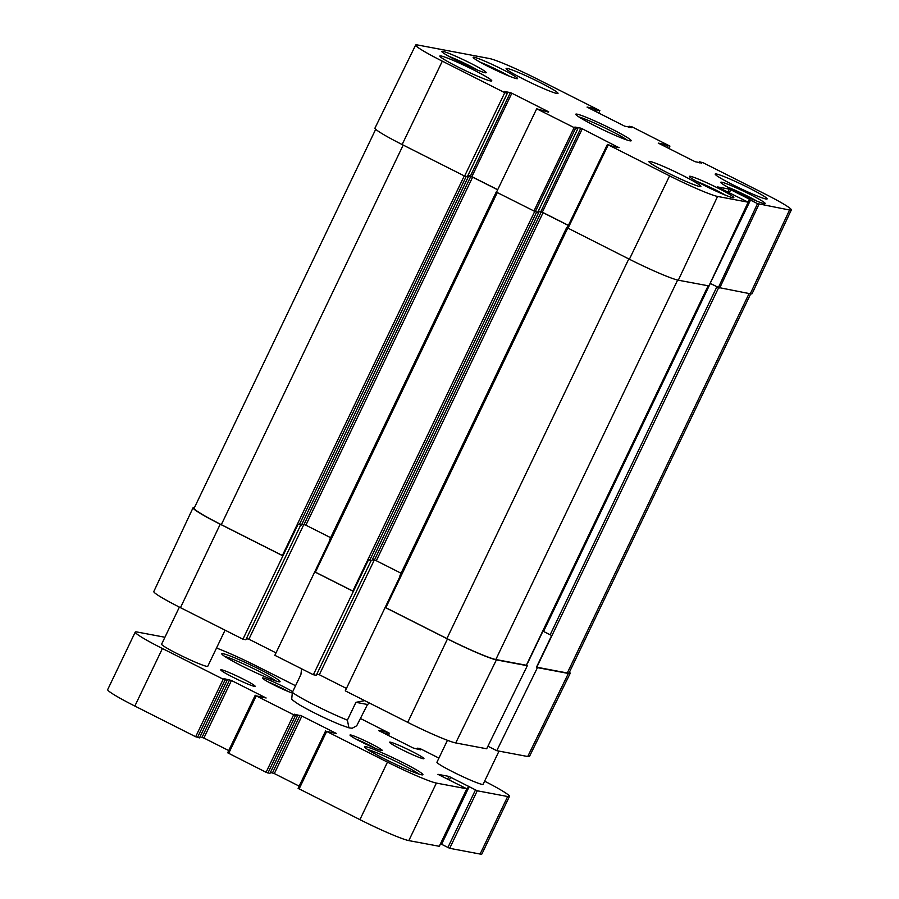<?xml version="1.0" encoding="UTF-8"?>
<svg xmlns="http://www.w3.org/2000/svg" width="899" height="899" viewBox="0 0 899 899"><rect width="100%" height="100%" fill="white"/><g stroke="black" fill="none" stroke-linecap="round" stroke-linejoin="round"><path stroke-width="1.35" d="M458.692 61.48L468.177 66.02M499.012 751.115L483.1 784.333A25.588 1.899 -154.4 0 1 482.033 784.378A25.588 1.899 -154.4 0 1 456.096 773.477A25.588 1.899 -154.4 0 1 436.948 762.217L447.444 740.304M225.065 630.177L207.759 666.294A25.588 1.899 -154.4 0 1 206.691 666.35A25.588 1.899 -154.4 0 1 180.755 655.438A25.588 1.899 -154.4 0 1 161.606 644.19L179.373 607.117M708.39 285.882L542.929 631.132L551.66 635.514L536.501 667.148L537.445 667.631L496.776 750.687L487.921 746.215M566.786 227.492L345.283 690.848L407.741 722.369A42.365 3.135 25.6 0 0 455.726 742.945L486.674 748.777L527.331 665.721L526.387 665.249L541.513 633.57M346.441 688.42L319.325 674.733L316.785 674.261M371.208 560.459L316.279 675.295L313.369 674.744L368.568 559.706L371.928 560.594L538.636 212.557L535.31 211.658L575.551 128.31L536.692 108.801L496.506 192.172L535.31 211.658M496.349 191.948L274.847 655.304L313.369 674.744M276.004 652.876L248.899 639.189L246.348 638.706M300.772 524.915L245.854 639.74L242.932 639.189L298.131 524.151L301.491 525.038L468.199 177.002L464.592 176.058L504.777 92.687L442.319 61.166A42.365 3.135 -154.4 0 1 415.653 45.04A42.365 3.135 -154.4 0 1 417.417 44.95L489.404 58.525A42.365 3.135 -154.4 0 1 537.4 79.101L599.858 110.622L598.7 113.049M194.431 507.62A43.174 3.203 25.6 0 0 193.049 507.778L153.808 591.542A42.365 3.135 25.6 0 0 180.474 607.668L242.932 639.189M496.776 750.687L527.724 756.52A42.365 3.135 25.6 0 0 529.477 756.441L570.18 673.373A43.174 3.203 25.6 0 0 569.427 672.194M484.606 781.175A43.174 3.203 -154.4 0 1 509.463 796.435A43.174 3.203 -154.4 0 1 507.677 796.525L477.257 790.783L448.904 776.399L437.925 774.32L466.862 788.816L436.386 783.074A43.174 3.203 -154.4 0 1 387.469 762.116L326.663 731.426L336.552 733.55L301.884 716.054L294.411 714.211L297.502 715.907L293.647 714.761L256.237 695.871L266.126 697.995L231.459 680.498L223.975 678.655L227.076 680.363L223.222 679.206L162.416 648.516A43.174 3.203 -154.4 0 1 135.243 632.087A43.174 3.203 -154.4 0 1 137.03 631.997L164.933 637.256M360.724 718.638L389.481 733.247L383.311 730.977L378.591 730.516L413.248 748.013L420.732 749.856L417.63 748.159L420.114 748.609L438.926 758.104M216.513 648.033A43.174 3.203 -154.4 0 1 257.238 666.406L295.546 685.735M199.511 737.888L227.076 680.363L199.488 737.854M254.338 686.353A19.059 1.416 25.6 0 0 255.035 686.375A19.059 1.416 25.6 0 0 238.55 676.801A19.059 1.416 25.6 0 0 220.761 669.957A19.059 1.416 25.6 0 0 235.639 678.531A19.059 1.416 25.6 0 0 254.338 686.353M381.558 750.564A17.913 1.326 25.6 0 0 382.221 750.586A17.913 1.326 25.6 0 0 366.725 741.585A17.913 1.326 25.6 0 0 350.003 735.157A17.913 1.326 25.6 0 0 363.994 743.215A17.913 1.326 25.6 0 0 381.558 750.564M421.575 774.803A32.297 2.394 25.6 0 0 422.755 774.859A32.297 2.394 25.6 0 0 394.818 758.621A32.297 2.394 25.6 0 0 364.657 747.024A32.297 2.394 25.6 0 0 389.896 761.554A32.297 2.394 25.6 0 0 421.575 774.803M278.712 681.757A32.297 2.394 25.6 0 0 279.892 681.813A32.297 2.394 25.6 0 0 251.956 665.575A32.297 2.394 25.6 0 0 221.795 653.978A32.297 2.394 25.6 0 0 247.034 668.508A32.297 2.394 25.6 0 0 278.712 681.757M292.669 691.736A17.913 1.326 25.6 0 0 274.184 682.24A17.913 1.326 25.6 0 0 262.407 678.104A17.913 1.326 25.6 0 0 274.251 685.105A17.913 1.326 25.6 0 0 292.096 692.983M423.159 758.722A19.059 1.416 25.6 0 0 423.867 758.745A19.059 1.416 25.6 0 0 407.382 749.17A19.059 1.416 25.6 0 0 389.582 742.327A19.059 1.416 25.6 0 0 404.471 750.901A19.059 1.416 25.6 0 0 423.159 758.722M325.696 730.865L298.097 788.344L359.915 819.641A43.174 3.203 25.6 0 0 408.82 840.61L439.263 846.285M270.442 772.41L274.33 773.578L299.165 786.119M297.468 715.919L269.947 773.443L266.093 772.286L227.661 752.789L255.26 695.32M200.005 736.865L203.893 738.034L228.728 750.564M135.243 632.087L107.678 689.612A43.174 3.203 25.6 0 0 134.85 706.052L195.656 736.742L199.466 737.888M468.536 786.479L440.948 843.981L449.691 848.319L480.111 854.05A43.174 3.203 25.6 0 0 481.909 853.96L509.463 796.435M268.228 681.948A15.991 1.18 -154.4 0 1 287.983 691.41M355.824 739A15.991 1.18 -154.4 0 1 375.58 748.462M224.75 656.45A30.386 2.248 -154.4 0 1 251.068 667.429A30.386 2.248 -154.4 0 1 276.117 681.06M367.612 749.496A30.386 2.248 -154.4 0 1 393.931 760.475A30.386 2.248 -154.4 0 1 418.979 774.106M369.556 703.097L367.5 704.501L356.723 725.751L352.194 728.246L348.924 727.83L347.396 720.155L355.937 702.321L364.691 700.647M355.937 702.321L367.5 704.501M301.592 668.8L300.907 674.542L292.366 692.376L291.737 698.793M527.848 662.687L708.345 285.871M301.985 524.016L305.874 525.185L330.63 537.681M248.899 639.189L303.907 524.375M372.422 559.56L376.31 560.729L401.066 573.225M319.325 674.733L374.344 559.92M710.188 283.32L750.508 200.095L757.52 203.635L718.425 287.478L710.154 283.387M536.501 667.148L567.291 672.991A43.174 3.203 25.6 0 0 569.089 672.901L750.699 293.849M385.03 607.398L447.477 638.919A43.174 3.203 25.6 0 0 496.394 659.888L527.331 665.721M385.323 607.454L446.915 638.548A43.174 3.203 25.6 0 0 495.832 659.518L526.398 665.271L708.187 285.848M314.886 571.899L353.408 591.34M375.703 129.287L194.139 508.25A43.174 3.203 25.6 0 0 221.311 524.679L282.971 555.796M504.777 92.687L507.339 93.17L467.379 176.586L468.199 177.002M607.454 144.458L567.28 227.784L566.741 227.436L567.359 227.537M193.049 507.778A43.174 3.203 25.6 0 0 220.221 524.218L282.679 555.739M575.551 128.31L577.776 128.726L537.816 212.142L538.636 212.557M314.594 571.843L353.116 591.284M537.445 667.631L568.382 673.463A43.174 3.203 25.6 0 0 570.18 673.373M467.379 176.586L464.884 176.114M718.256 287.399L710.547 283.511M497.698 189.689L471.874 176.653L511.834 93.238L510.385 92.619L470.424 176.035L471.874 176.653M470.424 176.035L467.918 175.563M497.653 189.779L472.627 177.148L467.806 175.799M574.877 127.096L577.832 128.726L537.838 212.097M537.816 212.142L535.366 211.681M568.393 225.368L542.311 212.198L582.271 128.793L580.821 128.164L540.861 211.58L542.311 212.198M540.861 211.58L538.355 211.108M568.359 225.458L543.063 212.692L538.243 211.344M415.653 45.04L374.962 128.096A43.174 3.203 25.6 0 0 402.134 144.537L464.592 176.058M718.425 287.478L750.294 293.782A43.174 3.203 25.6 0 0 752.092 293.692L791.322 209.928A42.365 3.135 -154.4 0 1 789.558 210.018L757.52 203.635M717.582 186.97L748.215 202.208L717.571 196.443A42.365 3.135 -154.4 0 1 669.575 175.867L607.421 144.413L567.235 227.784L629.39 259.238A43.174 3.203 25.6 0 0 678.307 280.207L708.918 285.927M490.584 80.966A28.779 2.135 -154.4 0 1 461.389 68.695A28.779 2.135 -154.4 0 1 439.858 56.03A28.779 2.135 -154.4 0 1 466.738 66.548A28.779 2.135 -154.4 0 1 491.775 80.91A28.779 2.135 -154.4 0 1 490.584 80.966M699.68 186.509A28.779 2.135 -154.4 0 1 670.497 174.237A28.779 2.135 -154.4 0 1 648.966 161.573A28.779 2.135 -154.4 0 1 675.846 172.08A28.779 2.135 -154.4 0 1 700.883 186.441A28.779 2.135 -154.4 0 1 699.68 186.509M765.926 198.994A28.779 2.135 -154.4 0 1 736.731 186.722A28.779 2.135 -154.4 0 1 715.199 174.058A28.779 2.135 -154.4 0 1 742.08 184.576A28.779 2.135 -154.4 0 1 767.117 198.937A28.779 2.135 -154.4 0 1 765.926 198.994M556.818 93.462A28.779 2.135 -154.4 0 1 527.634 81.191A28.779 2.135 -154.4 0 1 506.103 68.526A28.779 2.135 -154.4 0 1 532.983 79.033A28.779 2.135 -154.4 0 1 558.009 93.395A28.779 2.135 -154.4 0 1 556.818 93.462M485.179 72.729A24.621 1.82 -154.4 0 1 460.209 62.233A24.621 1.82 -154.4 0 1 441.78 51.4A24.621 1.82 -154.4 0 1 464.783 60.39A24.621 1.82 -154.4 0 1 486.202 72.673A24.621 1.82 -154.4 0 1 485.179 72.729M732.797 197.713A24.621 1.82 -154.4 0 1 707.828 187.206A24.621 1.82 -154.4 0 1 689.398 176.373A24.621 1.82 -154.4 0 1 712.401 185.374A24.621 1.82 -154.4 0 1 733.82 197.656A24.621 1.82 -154.4 0 1 732.797 197.713M764.172 203.623A24.621 1.82 -154.4 0 1 739.203 193.128A24.621 1.82 -154.4 0 1 720.773 182.295A24.621 1.82 -154.4 0 1 743.776 191.285A24.621 1.82 -154.4 0 1 765.195 203.579A24.621 1.82 -154.4 0 1 764.172 203.623M516.554 78.651A24.621 1.82 -154.4 0 1 491.584 68.144A24.621 1.82 -154.4 0 1 473.155 57.311A24.621 1.82 -154.4 0 1 496.158 66.312A24.621 1.82 -154.4 0 1 517.577 78.595A24.621 1.82 -154.4 0 1 516.554 78.651M578.911 116.949A28.779 2.135 -154.4 0 1 603.589 127.287A28.779 2.135 -154.4 0 1 627.097 140.042M577.079 114.151A30.701 2.27 25.6 0 0 575.798 114.409A30.701 2.27 25.6 0 0 602.51 129.535A30.701 2.27 25.6 0 0 631.031 140.862A30.701 2.27 25.6 0 0 609.219 127.748A30.701 2.27 25.6 0 0 577.079 114.151M536.692 108.801L548.547 112.161M574.899 127.051L580.821 128.164M582.271 128.793L618.984 147.717M607.421 144.413L613.961 146.773L619.141 147.402M717.604 186.925L729.291 189.127L727.819 192.195M729.224 192.903L730.741 189.756L729.291 189.127M730.741 189.756L749.44 199.196L748.058 202.084M750.508 200.095L749.44 199.196M700.04 163L700.388 162.281L699.579 161.798L703.299 162.831L764.656 193.802A42.365 3.135 -154.4 0 1 791.322 209.928M700.388 162.281L701.613 163.303M664.091 146.054L664.9 144.368L658.27 143.121L695.141 161.73L701.759 162.977M664.9 144.368L666.271 145.065L665.462 146.751M666.867 147.458L667.721 145.683L666.271 145.065M667.721 145.683L669.935 146.11L668.822 148.447M629.603 127.456L629.952 126.737L629.143 126.253L631.772 126.725L669.935 146.11M629.952 126.737L631.177 127.748M587.058 107.127L624.704 126.186L631.334 127.433M587.081 107.082L593.014 108.206L592.25 109.802M593.655 110.51L594.464 108.824L593.014 108.206M594.464 108.824L595.835 109.521L595.026 111.206M596.43 111.914L597.284 110.139L595.835 109.521M597.284 110.139L599.858 110.622M504.44 91.552L507.339 93.17M504.463 91.496L510.385 92.619M511.834 93.238L548.705 111.847M490.067 67.391L499.552 71.931M706.311 186.453L715.806 190.993M737.686 192.375L747.181 196.915M448.77 56.266A22.711 1.686 -154.4 0 1 478.021 70.279L448.725 56.244M448.904 776.399L447.511 779.298M450.714 777.174L449.264 780.186M468.604 786.198L441.038 843.723M469.121 786.816L441.555 844.341M475.447 790.007L447.882 847.532M477.257 790.783L449.691 848.319M507.677 796.525L480.111 854.05M417.664 748.182L417.181 749.193M418.237 748.519L417.855 749.317M383.311 730.977L382.569 732.528M384.401 731.438L383.626 733.056M386.323 732.415L385.547 734.034M387.413 732.876L386.604 734.562M389.413 733.258L388.368 735.449M162.416 648.516L134.85 706.052M223.222 679.206L195.656 736.742M225.031 679.981L197.465 737.517M229.638 679.723L202.084 737.247M231.459 680.498L203.893 738.034M256.237 695.871L228.672 753.396M293.647 714.761L266.093 772.286M295.468 715.537L267.902 773.061M300.075 715.278L272.521 772.803M301.884 716.054L274.33 773.578M326.663 731.426L299.109 788.951M387.469 762.116L359.915 819.641M436.386 783.074L408.82 840.61M466.795 788.816L439.24 846.341M292.366 692.376A38.376 2.843 25.6 0 0 347.396 720.155M710.289 283.455L543.535 631.491M716.885 286.792L550.143 634.829M718.683 287.601L536.793 667.238M496.394 659.888L455.726 742.945M708.131 285.837L526.331 665.271M497.282 192.566L315.403 572.18M466.109 176.609L299.356 524.645M464.266 175.901L282.387 555.515M567.718 228.11L385.84 607.724M220.221 524.218L180.474 607.668M447.477 638.919L407.741 722.369M536.546 212.164L369.792 560.201M534.714 211.434L352.824 591.059M568.382 673.463L527.724 756.52M749.092 293.557L567.291 672.991M403.19 145.076L221.311 524.679M470.818 176.361L304.064 524.409M472.627 177.148L305.874 525.185M541.243 211.917L374.501 559.953M543.063 212.692L376.31 560.729M628.794 258.946L446.915 638.548M677.632 280.061L495.832 659.518M708.311 285.871L543.018 630.873M574.101 127.68L533.916 211.051M568.033 228.279L608.218 144.908M748.159 202.208L708.895 285.983M678.307 280.207L717.571 196.443M749.744 199.645L734.741 230.942M719.706 288.017L758.97 204.253M699.096 162.82L699.579 161.798L699.141 162.831M663.451 143.75L662.675 145.346M629.176 126.287L628.704 127.287L629.143 126.253M750.294 293.782L789.558 210.018M629.39 259.238L669.575 175.867M402.134 144.537L442.319 61.166M480.145 62.188A22.711 1.686 -154.4 0 1 509.396 76.201M696.388 181.25A22.711 1.686 -154.4 0 1 725.639 195.263M727.774 187.161A22.711 1.686 -154.4 0 1 757.014 201.174M468.514 786.456L440.948 843.981M417.63 748.159L417.147 749.182M389.481 733.247L388.413 735.472M255.226 695.264L227.661 752.789M297.502 715.907L269.947 773.443M325.663 730.82L298.097 788.344M466.862 788.816L439.296 846.341M348.924 727.819L340.182 724.718C325.764 718.717 312.447 712.255 300.244 705.31C294.085 701.411 291.231 699.208 291.681 698.703M496.304 191.892L329.562 539.928M468.244 177.002L301.491 525.038M566.741 227.436L399.988 575.472M538.681 212.557L371.928 560.594M467.424 176.586L507.396 93.17M708.951 285.972L748.215 202.208M737.101 225.919L749.71 199.6M509.441 76.224L480.1 62.166M725.684 195.285L696.354 181.227M757.059 201.196L727.729 187.138"/></g></svg>
